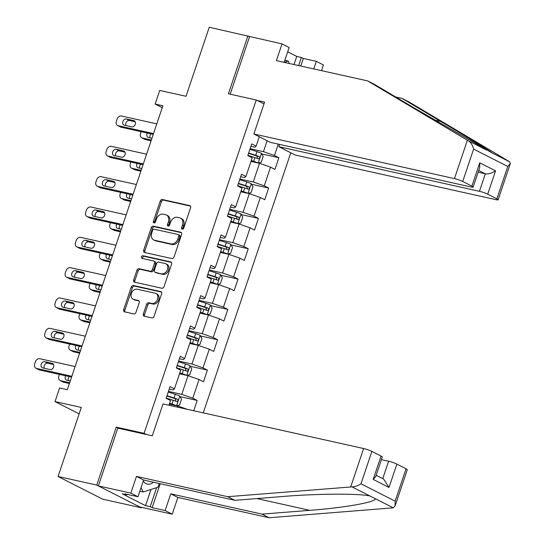 <?xml version="1.0" encoding="UTF-8"?>
<svg xmlns="http://www.w3.org/2000/svg" width="545" height="545" viewBox="0 0 545 545"><rect width="100%" height="100%" fill="white"/><g stroke="black" fill="none" stroke-linecap="round" stroke-linejoin="round"><path stroke-width="0.82" d="M182.228 229.22A1.424 1.076 -63 0 0 183.74 228.123L190.559 207.836A2.03 1.533 -63 0 0 189.967 205.69A2.03 1.533 -63 0 0 189.687 205.594L162.362 199.518A2.03 1.533 -63 0 0 160.203 201.085L153.377 221.372A1.424 1.076 -63 0 0 153.792 222.871A1.424 1.076 -63 0 0 153.99 222.939A1.424 1.076 -63 0 0 155.502 221.842L156.381 219.219A6.499 4.912 -63 0 1 163.296 214.192L165.571 214.696A6.499 4.912 -63 0 1 166.463 215.016A6.499 4.912 -63 0 1 168.378 221.883L167.492 224.506A1.424 1.076 -63 0 0 167.915 226.012A1.424 1.076 -63 0 0 168.105 226.08A1.424 1.076 -63 0 0 169.618 224.983L170.503 222.36A6.499 4.912 -63 0 1 177.418 217.326L179.693 217.837A6.499 4.912 -63 0 1 180.579 218.15A6.499 4.912 -63 0 1 182.493 225.024L181.614 227.647A1.424 1.076 -63 0 0 182.03 229.152A1.424 1.076 -63 0 0 182.228 229.22M143.342 313.981A2.03 1.533 -63 0 0 143.935 316.127A2.03 1.533 -63 0 0 144.214 316.223L151.878 317.933A2.03 1.533 -63 0 0 154.044 316.359L161.62 293.837A2.03 1.533 -63 0 0 161.027 291.684A2.03 1.533 -63 0 0 160.748 291.589L133.423 285.512A2.03 1.533 -63 0 0 131.263 287.086L123.681 309.608A2.03 1.533 -63 0 0 124.28 311.754A2.03 1.533 -63 0 0 124.553 311.856L133.818 313.913A2.03 1.533 -63 0 0 135.977 312.34L139.22 302.7A2.03 1.533 -63 0 0 138.621 300.554A2.03 1.533 -63 0 0 138.341 300.459L133.75 299.437A5.43 4.101 -63 0 1 133.007 299.171A5.43 4.101 -63 0 1 131.59 292.938A5.43 4.101 -63 0 1 137.19 289.225L155.182 293.224A5.43 4.101 -63 0 1 155.924 293.489A5.43 4.101 -63 0 1 157.335 299.716A5.43 4.101 -63 0 1 151.742 303.436L148.744 302.768A2.03 1.533 -63 0 0 146.585 304.342L143.342 313.981L144.548 314.594A2.03 1.533 -63 0 0 144.684 316.332M284.851 60.284L288.203 61.026L284.163 62.328L289.15 47.517L282.031 43.9L209.253 27.25L186.022 96.288L159.726 90.443L155.148 104.054L162.88 105.771L67.328 389.702L59.596 387.986L55.011 401.597L79.141 413.866M118.599 428.329L116.242 427.123L96.737 485.077L58.07 476.48L81.307 407.442L55.011 401.597M116.242 427.123L144.078 433.316L256.252 99.994L263.991 103.925M247.921 35.847L228.416 93.801L256.252 99.994M171.859 258.562A2.03 1.533 -63 0 0 174.019 256.995L181.601 234.466A2.03 1.533 -63 0 0 181.001 232.32A2.03 1.533 -63 0 0 180.722 232.225L153.397 226.148A2.03 1.533 -63 0 0 151.238 227.715L143.655 250.244A2.03 1.533 -63 0 0 144.255 252.39A2.03 1.533 -63 0 0 144.534 252.485L171.859 258.562M171.614 264.148L164.031 286.677A2.03 1.533 -63 0 1 161.872 288.244L134.547 282.174A2.03 1.533 -63 0 1 134.268 282.072A2.03 1.533 -63 0 1 133.668 279.926L136.911 270.286A2.03 1.533 -63 0 1 139.07 268.712L150.154 271.178A2.03 1.533 -63 0 0 152.314 269.605L154.467 263.215A2.03 1.533 -63 0 0 153.874 261.062A2.03 1.533 -63 0 0 153.595 260.966L142.054 258.398A1.424 1.076 -63 0 1 141.864 258.33A1.424 1.076 -63 0 1 141.489 256.702A1.424 1.076 -63 0 1 142.954 255.728L170.735 261.907A2.03 1.533 -63 0 1 171.014 262.002A2.03 1.533 -63 0 1 171.614 264.148M96.737 485.077L141.393 507.79L102.726 499.193L58.07 476.48M146.442 434.515L144.078 433.316M203.258 412.872L290.792 152.777M180.082 396.624L197.195 400.432L192.794 398.191L199.075 379.524L203.483 381.766L207.407 370.096L202.999 367.855L209.287 349.181L213.688 351.423L217.619 339.76L213.211 337.519L219.492 318.845L223.9 321.087L227.824 309.417L223.423 307.176L229.704 288.509L234.112 290.751L238.036 279.081L233.628 276.84L239.916 258.173L244.317 260.415L248.248 248.745L243.84 246.504L250.121 227.83L254.529 230.072L258.453 218.409L254.052 216.167L260.333 197.494L264.741 199.736L268.665 188.066L264.264 185.825L270.545 167.158L274.946 169.4L278.877 157.73L274.469 155.489L278.297 144.125M197.195 400.432L193.727 410.753M168.936 405.242L170.517 400.527L166.116 398.286L170.04 386.623L174.448 388.857L180.729 370.191L176.321 367.95L180.252 356.28L184.66 358.521L190.941 339.855L186.533 337.614L190.464 325.944L194.865 328.185L201.146 309.519L196.745 307.278L200.669 295.608L205.077 297.849L211.358 279.176L206.957 276.935L210.881 265.272L215.289 267.513L221.57 248.84L217.162 246.599L221.093 234.929L225.494 237.17L231.782 218.504L227.374 216.263L231.298 204.593L235.706 206.834L241.987 188.168L237.586 185.927L241.51 174.257L245.918 176.498L252.199 157.825L247.791 155.584L251.722 143.921L256.123 146.162L259.291 136.754M179.516 373.788L188.059 375.689L181.778 394.362L168.432 391.392M169.216 389.082L173.085 389.941L174.448 388.857M181.778 394.362L192.794 398.191M188.059 375.689L199.075 379.524M189.728 343.452L198.271 345.353L191.99 364.026L178.644 361.056M179.421 358.739L183.297 359.605L184.66 358.521M191.99 364.026L202.999 367.855M198.271 345.353L209.287 349.181M199.94 313.116L208.483 315.017L202.195 333.683L188.856 330.72M189.633 328.403L193.509 329.269L194.865 328.185M202.195 333.683L213.211 337.519M208.483 315.017L219.492 318.845M210.145 282.78L218.688 284.681L212.407 303.347L199.061 300.384M199.845 298.067L203.714 298.926L205.077 297.849M212.407 303.347L223.423 307.176M218.688 284.681L229.704 288.509M220.357 252.444L228.9 254.338L222.619 273.011L209.273 270.041M210.05 267.731L213.926 268.59L215.289 267.513M222.619 273.011L233.628 276.84M228.9 254.338L239.916 258.173M230.569 222.101L239.112 224.002L232.824 242.675L219.485 239.705M220.262 237.388L224.138 238.254L225.494 237.17M232.824 242.675L243.84 246.504M239.112 224.002L250.121 227.83M240.774 191.765L249.317 193.666L243.036 212.332L229.69 209.369M230.474 207.052L234.343 207.917L235.706 206.834M243.036 212.332L254.052 216.167M249.317 193.666L260.333 197.494M250.986 161.429L259.529 163.33L253.248 181.996L239.902 179.033M240.686 176.716L244.555 177.575L245.918 176.498M253.248 181.996L264.264 185.825M259.529 163.33L270.545 167.158M267.132 140.739L263.453 151.66L250.114 148.69M250.891 146.38L254.767 147.239L256.123 146.162M263.453 151.66L274.469 155.489M141.393 507.79L141.536 507.354M155.148 104.054L162.246 107.665M177.479 407.135L177.854 406.032L169.311 404.131M177.854 406.032L187.351 409.336M261.757 153.922L278.877 157.73M251.552 184.265L268.665 188.066M241.34 214.601L258.453 218.409M231.128 244.937L248.248 248.745M220.923 275.273L238.036 279.081M210.711 305.616L227.824 309.417M200.499 335.952L217.619 339.76M190.294 366.288L207.407 370.096M182.779 229.172A1.424 1.076 -63 0 1 182.82 228.26L183.699 225.637A6.499 4.912 -63 0 0 181.792 218.77L180.579 218.15M166.463 215.016L167.669 215.629A6.499 4.912 -63 0 1 169.584 222.496L168.698 225.126A1.424 1.076 -63 0 0 168.657 226.032M190.423 206.099L163.568 200.131A2.03 1.533 -63 0 0 161.409 201.704L154.582 221.985A1.424 1.076 -63 0 0 154.542 222.898M181.458 232.729L154.603 226.761A2.03 1.533 -63 0 0 152.443 228.328L144.868 250.857A2.03 1.533 -63 0 0 145.004 252.594M178.767 236.094A1.424 1.076 -63 0 0 178.351 234.595A1.424 1.076 -63 0 0 178.154 234.52L154.167 229.186A1.424 1.076 -63 0 0 152.655 230.29L151.728 233.056A6.499 4.912 -63 0 0 153.642 239.929A6.499 4.912 -63 0 0 154.528 240.243L170.926 243.894A6.499 4.912 -63 0 0 177.84 238.86L178.767 236.094L179.973 236.707A1.424 1.076 -63 0 0 179.557 235.208A1.424 1.076 -63 0 0 179.359 235.133M153.642 239.929L154.848 240.543A6.499 4.912 -63 0 0 155.734 240.856L154.528 240.243M179.973 236.707L179.046 239.48A6.499 4.912 -63 0 1 172.131 244.507L155.734 240.856M153.874 261.062L155.08 261.675A2.03 1.533 -63 0 1 155.672 263.828L153.527 270.218A2.03 1.533 -63 0 1 151.36 271.791L140.283 269.325A2.03 1.533 -63 0 0 138.123 270.899L134.874 280.539A2.03 1.533 -63 0 0 135.017 282.276M171.471 262.411L144.159 256.341A1.424 1.076 -63 0 0 142.872 256.995A1.424 1.076 -63 0 0 142.681 258.541M161.654 273.733A5.43 4.101 -63 0 0 167.254 270.013A5.43 4.101 -63 0 0 165.837 263.787A5.43 4.101 -63 0 0 165.094 263.521L158.752 262.111A2.03 1.533 -63 0 0 156.592 263.685L154.439 270.082A2.03 1.533 -63 0 0 155.039 272.228A2.03 1.533 -63 0 0 155.318 272.323L162.86 274.346A5.43 4.101 -63 0 0 168.46 270.633A5.43 4.101 -63 0 0 167.042 264.4L165.837 263.787M155.039 272.228L156.245 272.841A2.03 1.533 -63 0 0 156.524 272.936L155.318 272.323M162.86 274.346L156.524 272.936M155.924 293.489L157.13 294.102A5.43 4.101 -63 0 1 158.547 300.329A5.43 4.101 -63 0 1 152.947 304.049L149.95 303.381A2.03 1.533 -63 0 0 147.79 304.955L144.548 314.594M133.007 299.171L134.213 299.784A5.43 4.101 -63 0 0 134.962 300.05L133.75 299.437M139.077 300.963L134.962 300.05M161.483 292.1L134.629 286.125A2.03 1.533 -63 0 0 132.469 287.699L124.887 310.221A2.03 1.533 -63 0 0 125.03 311.958M258.153 163.05L261.225 162.328L263.187 156.497L261.423 153.322A5.477 0.688 -161.4 0 0 256.961 151.585L249.896 149.33M256.041 162.553A2.793 0.347 -161.4 0 0 253.902 161.729L251.177 160.857M258.058 163.003A5.477 0.688 -161.4 0 0 253.691 161.306L251.286 160.537M151.36 140.011L142.313 137.994L145.331 139.534A4.135 3.127 117 0 1 144.766 139.329L141.748 137.796A4.135 3.127 -63 0 0 142.313 137.994M151.088 140.814L145.331 139.534M150.924 133.866A3.311 2.5 -63 0 0 150.1 137.844M247.873 155.359L254.931 157.614A5.477 0.688 18.6 0 1 258.303 158.847C259.747 158.602 260.006 157.825 259.086 156.517A5.477 0.688 -161.4 0 0 255.721 155.277L248.656 153.022M248.547 153.343L255.925 155.7A2.793 0.347 18.6 0 1 256.859 156.02L257.472 157.88M147.375 133.075A3.311 2.5 -63 0 0 148.015 137.32A3.311 2.5 -63 0 0 148.472 137.483L151.946 138.26M141.114 131.686L140.528 133.423A4.135 3.127 -63 0 0 141.748 137.796M153.52 133.58L118.176 125.718A4.135 3.127 -63 0 1 117.604 125.52A4.135 3.127 -63 0 1 116.392 121.14L117.046 119.198A4.135 3.127 -63 0 1 121.446 115.996L156.797 123.858M117.604 125.52L120.622 127.053A4.135 3.127 117 0 0 121.188 127.258L153.254 134.383M124.328 125.207A3.311 2.5 117 0 1 123.879 125.043A3.311 2.5 117 0 1 123.013 121.249A3.311 2.5 117 0 1 126.426 118.987L133.845 120.636A3.311 2.5 117 0 1 134.302 120.799A3.311 2.5 117 0 1 135.167 124.594A3.311 2.5 117 0 1 131.754 126.856L124.328 125.207M125.956 125.568A3.311 2.5 117 0 1 126.46 121.998A3.311 2.5 117 0 1 129.444 120.52L135.235 121.808M288.203 61.026L289.388 63.513M159.242 483.504L157.995 487.21L143.178 491.965L141.066 487.543M139.827 491.222L143.178 491.965M143.253 481.037A13.441 8.638 102.5 0 0 153.438 482.216M467.385 140.215L468.482 140.855C470.928 142.511 472.644 145.256 473.619 149.092L462.725 181.471A6.206 0.777 -161.4 0 0 454.462 178.603L467.385 140.215L367.65 80.912L276.397 60.624L282.031 43.9M367.65 80.912L374.769 84.536L413.519 107.576L491.706 152.668C493.961 153.506 468.571 137.94 440.673 121.385L401.924 98.345L395.656 96.949M279.619 144.425L278.849 146.707L295.267 155.053L495.861 199.654A6.206 0.777 -161.4 0 0 498.123 199.797A6.206 0.777 -161.4 0 0 496.877 198.843L487.707 194.184A6.206 0.777 -161.4 0 0 479.443 191.309L485.336 173.807C488.49 174.175 491.897 173.187 495.562 170.844L487.707 194.184M278.849 146.707L479.443 191.309M294.014 64.542L296.739 56.428L287.699 51.83M296.739 56.428L301.385 57.463L303.313 58.444L316.304 61.333L323.423 64.95L321.509 70.652M313.75 68.929L316.304 61.333M496.877 198.843L507.776 166.463L510.29 163.636L509.67 161.804L409.05 101.97L401.924 98.345M257.151 100.45L264.597 102.106L253.868 133.995L270.279 142.347L470.88 186.949A6.206 0.777 -161.4 0 0 473.135 187.085A6.206 0.777 -161.4 0 0 471.895 186.138L462.725 181.471M253.868 133.995L454.462 178.603M249.549 36.679L230.194 94.196M478.142 172.206L485.336 173.807L478.735 170.449M303.313 58.444L300.758 66.04M491.59 152.655L509.67 161.804M298.653 65.57L301.385 57.463M471.895 186.138L479.75 162.805L479.716 167.526L473.135 187.085M160.189 483.715L152.13 507.674L165.121 510.563L170.749 493.838L262.002 514.126L269.121 517.75L393.224 507.824L395.111 505.883L395.145 501.155L406.039 468.775A6.206 0.777 18.6 0 1 407.279 469.722L395.111 505.883M262.002 514.126L309.778 510.331C344.093 507.824 376.67 502.027 375.26 498.682L370 496.011C359.666 493.375 316.189 493.627 282.623 496.515L234.847 500.317L143.594 480.029L137.967 496.754L124.975 493.865L126.903 494.846L122.264 493.811L145.556 505.658L150.202 506.693L156.606 487.652M165.121 510.563L172.24 514.187L139.765 506.966L98.366 485.908L117.802 428.152L152.293 435.816L163.023 403.927L363.624 448.528A6.206 0.777 18.6 0 1 371.881 451.403L381.057 456.07A6.206 0.777 18.6 0 1 382.297 457.017L375.716 476.568L373.202 479.402L381.057 456.07M170.749 493.838L177.868 497.462L172.24 514.187M269.121 517.75L177.868 497.462M371.881 451.403L360.988 483.783C358.058 485.724 355.074 486.753 352.036 486.876L227.721 496.693L136.475 476.405L130.848 493.13L137.967 496.754M130.848 493.13L98.366 485.908M152.13 507.674L150.202 506.693M136.475 476.405L143.594 480.029M227.721 496.693L234.847 500.317M382.754 478.626L388.605 461.233A6.206 0.777 18.6 0 1 396.869 464.108L406.039 468.775M388.605 461.233L381.411 459.639M127.08 494.329L126.903 494.846M145.556 505.658L151.013 489.451M396.869 464.108L389.014 487.448L383.632 479.075L376.152 475.274M247.941 193.386L251.013 192.671L252.975 186.833L251.218 183.658A5.477 0.688 -161.4 0 0 246.756 181.921L239.691 179.666M245.836 192.889A2.793 0.347 -161.4 0 0 243.69 192.065L240.965 191.2M247.852 193.339A5.477 0.688 -161.4 0 0 243.479 191.642L241.074 190.879M141.148 170.347L132.101 168.337L135.119 169.87A4.135 3.127 117 0 1 134.554 169.665L131.536 168.133A4.135 3.127 -63 0 0 132.101 168.337M140.876 171.15L135.119 169.87M140.712 164.202A3.311 2.5 -63 0 0 139.888 168.187M237.661 185.695L244.725 187.95A5.477 0.688 18.6 0 1 248.091 189.19C249.535 188.938 249.801 188.161 248.874 186.853A5.477 0.688 -161.4 0 0 245.509 185.613L238.444 183.358M238.335 183.679L245.72 186.036A2.793 0.347 18.6 0 1 246.653 186.356L247.26 188.223M137.163 163.411A3.311 2.5 -63 0 0 137.803 167.662A3.311 2.5 -63 0 0 138.26 167.826L141.734 168.596M130.902 162.022L130.316 163.759A4.135 3.127 -63 0 0 131.536 168.133M237.736 223.722L240.801 223.007L242.763 217.169L241.006 214.001A5.477 0.688 -161.4 0 0 236.544 212.257L229.479 210.002M235.624 223.225A2.793 0.347 -161.4 0 0 233.478 222.401L230.76 221.536M237.64 223.675A5.477 0.688 -161.4 0 0 233.267 221.978L230.869 221.216M130.936 200.683L121.889 198.673L124.907 200.206A4.135 3.127 117 0 1 124.342 200.001L121.324 198.469A4.135 3.127 -63 0 0 121.889 198.673M130.671 201.487L124.907 200.206M130.5 194.545A3.311 2.5 -63 0 0 129.676 198.523M227.449 216.031L234.514 218.286A5.477 0.688 18.6 0 1 237.879 219.526C239.323 219.274 239.589 218.497 238.669 217.189A5.477 0.688 -161.4 0 0 235.297 215.956L228.239 213.701M228.13 214.022L235.508 216.379A2.793 0.347 18.6 0 1 236.441 216.699L237.048 218.559M126.958 193.754A3.311 2.5 -63 0 0 127.598 197.999A3.311 2.5 -63 0 0 128.048 198.162L131.529 198.932M120.69 192.358L120.111 194.095A4.135 3.127 -63 0 0 121.324 198.469M143.315 163.916L107.965 156.061A4.135 3.127 -63 0 1 107.399 155.856A4.135 3.127 -63 0 1 106.18 151.483L106.834 149.534A4.135 3.127 -63 0 1 111.235 146.333L146.585 154.194M107.399 155.856L110.417 157.389A4.135 3.127 117 0 0 110.982 157.594L143.042 164.719M114.123 155.543A3.311 2.5 117 0 1 113.667 155.386A3.311 2.5 117 0 1 112.808 151.585A3.311 2.5 117 0 1 116.214 149.323L123.64 150.972A3.311 2.5 117 0 1 124.09 151.135A3.311 2.5 117 0 1 124.955 154.93A3.311 2.5 117 0 1 121.542 157.198L114.123 155.543M115.751 155.911A3.311 2.5 117 0 1 116.255 152.334A3.311 2.5 117 0 1 119.232 150.856L125.03 152.144M133.103 194.258L97.753 186.397A4.135 3.127 -63 0 1 97.187 186.192A4.135 3.127 -63 0 1 95.968 181.819L96.622 179.87A4.135 3.127 -63 0 1 101.029 176.669L136.373 184.53M97.187 186.192L100.205 187.725A4.135 3.127 117 0 0 100.77 187.93L132.83 195.062M103.911 185.886A3.311 2.5 117 0 1 103.455 185.722A3.311 2.5 117 0 1 102.596 181.928A3.311 2.5 117 0 1 106.002 179.659L113.428 181.308A3.311 2.5 117 0 1 113.885 181.471A3.311 2.5 117 0 1 114.743 185.266A3.311 2.5 117 0 1 111.337 187.534L103.911 185.886M105.539 186.247A3.311 2.5 117 0 1 106.043 182.677A3.311 2.5 117 0 1 109.02 181.192L114.818 182.486M227.524 254.059L230.59 253.343L232.558 247.512L230.794 244.337A5.477 0.688 -161.4 0 0 226.332 242.593L219.267 240.338M225.412 253.568A2.793 0.347 -161.4 0 0 223.266 252.744L220.548 251.872M227.428 254.011A5.477 0.688 -161.4 0 0 223.062 252.321L220.657 251.552M120.731 231.019L111.684 229.009L114.702 230.542A4.135 3.127 117 0 1 114.137 230.344L111.119 228.805A4.135 3.127 -63 0 0 111.684 229.009M120.459 231.823L114.702 230.542M120.295 224.881A3.311 2.5 -63 0 0 119.471 228.859M217.244 246.367L224.302 248.622A5.477 0.688 18.6 0 1 227.674 249.862C229.118 249.617 229.377 248.84 228.457 247.532A5.477 0.688 -161.4 0 0 225.092 246.292L218.027 244.037M217.918 244.358L225.296 246.715A2.793 0.347 18.6 0 1 226.23 247.035L226.843 248.895M116.746 224.09A3.311 2.5 -63 0 0 117.386 228.335A3.311 2.5 -63 0 0 117.843 228.498L121.317 229.275M110.485 222.701L109.899 224.431A4.135 3.127 -63 0 0 111.119 228.805M217.312 284.395L220.384 283.679L222.346 277.848L220.589 274.673A5.477 0.688 -161.4 0 0 216.12 272.936L209.062 270.681M215.207 283.904A2.793 0.347 -161.4 0 0 213.061 283.08L210.336 282.208M217.217 284.354A5.477 0.688 -161.4 0 0 212.85 282.657L210.445 281.888M110.519 261.362L101.472 259.345L104.49 260.885A4.135 3.127 117 0 1 103.925 260.68L100.907 259.147A4.135 3.127 -63 0 0 101.472 259.345M110.247 262.165L104.49 260.885M110.083 255.217A3.311 2.5 -63 0 0 109.259 259.195M207.032 276.71L214.096 278.965A5.477 0.688 18.6 0 1 217.462 280.198C218.906 279.953 219.165 279.176 218.245 277.868A5.477 0.688 -161.4 0 0 214.88 276.628L207.815 274.373M207.706 274.694L215.091 277.051A2.793 0.347 18.6 0 1 216.024 277.371L216.631 279.231M106.534 254.426A3.311 2.5 -63 0 0 107.174 258.671A3.311 2.5 -63 0 0 107.631 258.834L111.105 259.611M100.273 253.037L99.687 254.774A4.135 3.127 -63 0 0 100.907 259.147M207.107 314.738L210.172 314.015L212.134 308.184L210.377 305.009A5.477 0.688 -161.4 0 0 205.915 303.272L198.85 301.017M204.995 314.24A2.793 0.347 -161.4 0 0 202.849 313.416L200.131 312.551M207.011 314.69A5.477 0.688 -161.4 0 0 202.638 312.993L200.24 312.231M100.307 291.698L91.26 289.688L94.278 291.221A4.135 3.127 117 0 1 93.713 291.016L90.695 289.484A4.135 3.127 -63 0 0 91.26 289.688M100.042 292.502L94.278 291.221M99.871 285.553A3.311 2.5 -63 0 0 99.047 289.538M196.82 307.046L203.884 309.301A5.477 0.688 18.6 0 1 207.25 310.541C208.694 310.289 208.96 309.512 208.04 308.204A5.477 0.688 -161.4 0 0 204.668 306.964L197.61 304.709M197.501 305.03L204.879 307.387A2.793 0.347 18.6 0 1 205.812 307.707L206.419 309.574M96.322 284.762A3.311 2.5 -63 0 0 96.969 289.014A3.311 2.5 -63 0 0 97.419 289.17L100.9 289.947M90.061 283.373L89.482 285.11A4.135 3.127 -63 0 0 90.695 289.484M122.891 224.595L87.547 216.733A4.135 3.127 -63 0 1 86.975 216.528A4.135 3.127 -63 0 1 85.763 212.155L86.417 210.213A4.135 3.127 -63 0 1 90.817 207.011L126.167 214.866M86.975 216.528L89.993 218.068A4.135 3.127 117 0 0 90.559 218.266L122.625 225.398M93.699 216.222A3.311 2.5 117 0 1 93.249 216.058A3.311 2.5 117 0 1 92.384 212.264A3.311 2.5 117 0 1 95.797 209.995L103.216 211.651A3.311 2.5 117 0 1 103.673 211.807A3.311 2.5 117 0 1 104.538 215.609A3.311 2.5 117 0 1 101.125 217.871L93.699 216.222M95.327 216.583A3.311 2.5 117 0 1 95.831 213.013A3.311 2.5 117 0 1 98.815 211.535L104.606 212.822M112.686 254.931L77.335 247.069A4.135 3.127 -63 0 1 76.77 246.871A4.135 3.127 -63 0 1 75.551 242.491L76.205 240.549A4.135 3.127 -63 0 1 80.605 237.347L115.956 245.209M76.77 246.871L79.788 248.404A4.135 3.127 117 0 0 80.353 248.609L112.413 255.734M83.494 246.558A3.311 2.5 117 0 1 83.038 246.395A3.311 2.5 117 0 1 82.172 242.6A3.311 2.5 117 0 1 85.585 240.338L93.011 241.987A3.311 2.5 117 0 1 93.461 242.15A3.311 2.5 117 0 1 94.326 245.945A3.311 2.5 117 0 1 90.913 248.207L83.494 246.558M85.122 246.919A3.311 2.5 117 0 1 85.62 243.349A3.311 2.5 117 0 1 88.603 241.871L94.401 243.159M102.474 285.267L67.124 277.412A4.135 3.127 -63 0 1 66.558 277.207A4.135 3.127 -63 0 1 65.339 272.834L65.993 270.885A4.135 3.127 -63 0 1 70.394 267.684L105.744 275.545M66.558 277.207L69.576 278.74A4.135 3.127 117 0 0 70.141 278.945L102.201 286.071M73.282 276.894A3.311 2.5 117 0 1 72.826 276.737A3.311 2.5 117 0 1 71.967 272.936A3.311 2.5 117 0 1 75.374 270.674L82.799 272.323A3.311 2.5 117 0 1 83.256 272.486A3.311 2.5 117 0 1 84.114 276.281A3.311 2.5 117 0 1 80.708 278.55L73.282 276.894M74.91 277.255A3.311 2.5 117 0 1 75.414 273.685A3.311 2.5 117 0 1 78.391 272.207L84.189 273.495M196.895 345.074L199.96 344.358L201.929 338.52L200.165 335.352A5.477 0.688 -161.4 0 0 195.703 333.608L188.638 331.353M194.783 344.576A2.793 0.347 -161.4 0 0 192.637 343.752L189.919 342.887M196.799 345.026A5.477 0.688 -161.4 0 0 192.433 343.33L190.028 342.567M90.102 322.034L81.055 320.024L84.073 321.557A4.135 3.127 117 0 1 83.508 321.352L80.49 319.82A4.135 3.127 -63 0 0 81.055 320.024M89.83 322.838L84.073 321.557M89.666 315.889A3.311 2.5 -63 0 0 88.842 319.874M186.615 337.382L193.673 339.637A5.477 0.688 18.6 0 1 197.045 340.877C198.489 340.625 198.748 339.848 197.828 338.54A5.477 0.688 -161.4 0 0 194.463 337.307L187.398 335.046M187.289 335.373L194.667 337.723A2.793 0.347 18.6 0 1 195.601 338.05L196.214 339.91M86.117 315.105A3.311 2.5 -63 0 0 86.757 319.35A3.311 2.5 -63 0 0 87.214 319.513L90.688 320.283M79.856 313.709L79.27 315.446A4.135 3.127 -63 0 0 80.49 319.82M92.262 315.609L56.912 307.748A4.135 3.127 -63 0 1 56.346 307.543A4.135 3.127 -63 0 1 55.134 303.17L55.788 301.222A4.135 3.127 -63 0 1 60.188 298.02L95.539 305.881M56.346 307.543L59.364 309.076A4.135 3.127 117 0 0 59.93 309.281L91.996 316.407M63.07 307.237A3.311 2.5 117 0 1 62.62 307.073A3.311 2.5 117 0 1 61.755 303.279A3.311 2.5 117 0 1 65.168 301.01L72.587 302.659A3.311 2.5 117 0 1 73.044 302.822A3.311 2.5 117 0 1 73.909 306.617A3.311 2.5 117 0 1 70.496 308.886L63.07 307.237M64.698 307.598A3.311 2.5 117 0 1 65.202 304.028A3.311 2.5 117 0 1 68.186 302.543L73.977 303.838M186.683 375.41L189.755 374.694L191.717 368.863L189.96 365.688A5.477 0.688 -161.4 0 0 185.491 363.944L178.433 361.689M184.578 374.919A2.793 0.347 -161.4 0 0 182.432 374.095L179.707 373.223M186.588 375.362A5.477 0.688 -161.4 0 0 182.221 373.672L179.816 372.903M79.89 352.37L70.843 350.36L73.861 351.893A4.135 3.127 117 0 1 73.296 351.695L70.278 350.156A4.135 3.127 -63 0 0 70.843 350.36M79.618 353.174L73.861 351.893M79.454 346.232A3.311 2.5 -63 0 0 78.63 350.21M176.403 367.718L183.467 369.973A5.477 0.688 18.6 0 1 186.833 371.213C188.277 370.968 188.536 370.184 187.616 368.876A5.477 0.688 -161.4 0 0 184.251 367.643L177.186 365.388M177.077 365.709L184.462 368.066A2.793 0.347 18.6 0 1 185.395 368.386L186.002 370.246M75.905 345.441A3.311 2.5 -63 0 0 76.545 349.686A3.311 2.5 -63 0 0 77.002 349.849L80.476 350.619M69.644 344.045L69.058 345.782A4.135 3.127 -63 0 0 70.278 350.156M82.057 345.946L46.707 338.084A4.135 3.127 -63 0 1 46.141 337.88A4.135 3.127 -63 0 1 44.922 333.506L45.576 331.564A4.135 3.127 -63 0 1 49.977 328.363L85.327 336.217M46.141 337.88L49.159 339.419A4.135 3.127 117 0 0 49.724 339.617L81.784 346.749M52.865 337.573A3.311 2.5 117 0 1 52.409 337.409A3.311 2.5 117 0 1 51.543 333.615A3.311 2.5 117 0 1 54.956 331.346L62.382 333.002A3.311 2.5 117 0 1 62.832 333.159A3.311 2.5 117 0 1 63.697 336.96A3.311 2.5 117 0 1 60.284 339.222L52.865 337.573M54.493 337.934A3.311 2.5 117 0 1 54.991 334.364A3.311 2.5 117 0 1 57.974 332.886L63.772 334.174M176.478 405.746L179.543 405.03L181.505 399.199L179.748 396.024A5.477 0.688 -161.4 0 0 175.286 394.287L168.221 392.032M174.366 405.255A2.793 0.347 -161.4 0 0 172.22 404.431L169.502 403.559M176.382 405.705A5.477 0.688 -161.4 0 0 172.009 404.008L169.611 403.239M69.678 382.713L60.631 380.696L63.649 382.236A4.135 3.127 117 0 1 63.084 382.031L60.066 380.499A4.135 3.127 -63 0 0 60.631 380.696M69.413 383.517L63.649 382.236M69.242 376.568A3.311 2.5 -63 0 0 68.418 380.546M166.191 398.061L173.256 400.316A5.477 0.688 18.6 0 1 176.621 401.549C178.065 401.304 178.331 400.527 177.411 399.219A5.477 0.688 -161.4 0 0 174.039 397.979L166.974 395.725M166.872 396.045L174.25 398.402A2.793 0.347 18.6 0 1 175.183 398.722L175.79 400.582M65.693 375.778A3.311 2.5 -63 0 0 66.34 380.022A3.311 2.5 -63 0 0 66.79 380.185L70.271 380.962M59.432 374.388L58.846 376.118A4.135 3.127 -63 0 0 60.066 380.499M71.845 376.282L36.495 368.42A4.135 3.127 -63 0 1 35.929 368.216A4.135 3.127 -63 0 1 34.71 363.842L35.364 361.9A4.135 3.127 -63 0 1 39.765 358.699L75.115 366.56M35.929 368.216L38.947 369.755A4.135 3.127 117 0 0 39.513 369.953L71.572 377.086M42.653 367.909A3.311 2.5 117 0 1 42.197 367.746A3.311 2.5 117 0 1 41.338 363.951A3.311 2.5 117 0 1 44.745 361.689L52.17 363.338A3.311 2.5 117 0 1 52.627 363.501A3.311 2.5 117 0 1 53.485 367.296A3.311 2.5 117 0 1 50.079 369.558L42.653 367.909M44.281 368.27A3.311 2.5 117 0 1 44.785 364.7A3.311 2.5 117 0 1 47.762 363.222L53.56 364.51M183.699 225.637L182.493 225.024M168.698 225.126L167.492 224.506M169.584 222.496L168.378 221.883M154.582 221.985L153.377 221.372M161.409 201.704L160.203 201.085M163.568 200.131L162.362 199.518M190.212 205.86L189.687 205.594M182.82 228.26L181.614 227.647M144.868 250.857L143.655 250.244M152.443 228.328L151.238 227.715M154.603 226.761L153.397 226.148M181.247 232.483L180.722 232.225M172.131 244.507L170.926 243.894M179.046 239.48L177.84 238.86M134.874 280.539L133.668 279.926M138.123 270.899L136.911 270.286M140.283 269.325L139.07 268.712M151.36 271.791L150.154 271.178M153.527 270.218L152.314 269.605M155.672 263.828L154.467 263.215M144.159 256.341L142.954 255.728M171.259 262.172L170.735 261.907M147.79 304.955L146.585 304.342M149.95 303.381L148.744 302.768M152.947 304.049L151.742 303.436M138.866 300.717L138.341 300.459M124.887 310.221L123.681 309.608M132.469 287.699L131.263 287.086M134.629 286.125L133.423 285.512M161.266 291.854L160.748 291.589M258.228 163.03L261.471 153.404M255.721 155.277L256.961 151.585M253.691 161.306L254.931 157.614M256.859 156.02L259.086 156.517M121.188 127.258L118.176 125.718M126.426 118.987L129.444 120.52M133.845 120.636L134.697 121.065M468.482 140.855L486.447 149.998M507.776 166.463L473.619 149.092M479.75 162.805L495.562 170.844M434.569 120.029L440.673 121.385M393.224 507.824L375.26 498.682M370 496.011L352.036 486.876M360.988 483.783L395.145 501.155M389.014 487.448L373.202 479.402M350.701 486.917L363.624 448.528M256.872 498.566L309.778 510.331M248.023 193.366L251.259 183.74M245.509 185.613L246.756 181.921M243.479 191.642L244.725 187.95M246.653 186.356L248.874 186.853M237.811 223.702L241.053 214.076M235.297 215.956L236.544 212.257M233.267 221.978L234.514 218.286M236.441 216.699L238.669 217.189M110.982 157.594L107.965 156.061M116.214 149.323L119.232 150.856M123.64 150.972L124.492 151.408M100.77 187.93L97.753 186.397M106.002 179.659L109.02 181.192M113.428 181.308L114.28 181.744M227.599 254.045L230.842 244.419M225.092 246.292L226.332 242.593M223.062 252.321L224.302 248.622M226.23 247.035L228.457 247.532M217.394 284.381L220.63 274.755M214.88 276.628L216.12 272.936M212.85 282.657L214.096 278.965M216.024 277.371L218.245 277.868M207.182 314.717L210.424 305.091M204.668 306.964L205.915 303.272M202.638 312.993L203.884 309.301M205.812 307.707L208.04 308.204M90.559 218.266L87.547 216.733M95.797 209.995L98.815 211.535M103.216 211.651L104.068 212.08M80.353 248.609L77.335 247.069M85.585 240.338L88.603 241.871M93.011 241.987L93.863 242.416M70.141 278.945L67.124 277.412M75.374 270.674L78.391 272.207M82.799 272.323L83.651 272.759M196.97 345.053L200.213 335.427M194.463 337.307L195.703 333.608M192.433 343.33L193.673 339.637M195.601 338.05L197.828 338.54M59.93 309.281L56.912 307.748M65.168 301.01L68.186 302.543M72.587 302.659L73.439 303.095M186.765 375.396L190.001 365.77M184.251 367.643L185.491 363.944M182.221 373.672L183.467 369.973M185.395 368.386L187.616 368.876M49.724 339.617L46.707 338.084M54.956 331.346L57.974 332.886M62.382 333.002L63.234 333.431M176.553 405.732L179.796 396.106M174.039 397.979L175.286 394.287M172.009 404.008L173.256 400.316M175.183 398.722L177.411 399.219M39.513 369.953L36.495 368.42M44.745 361.689L47.762 363.222M52.17 363.338L53.022 363.767M179.557 235.208L178.351 234.595M510.29 163.636L498.123 199.797"/></g></svg>
